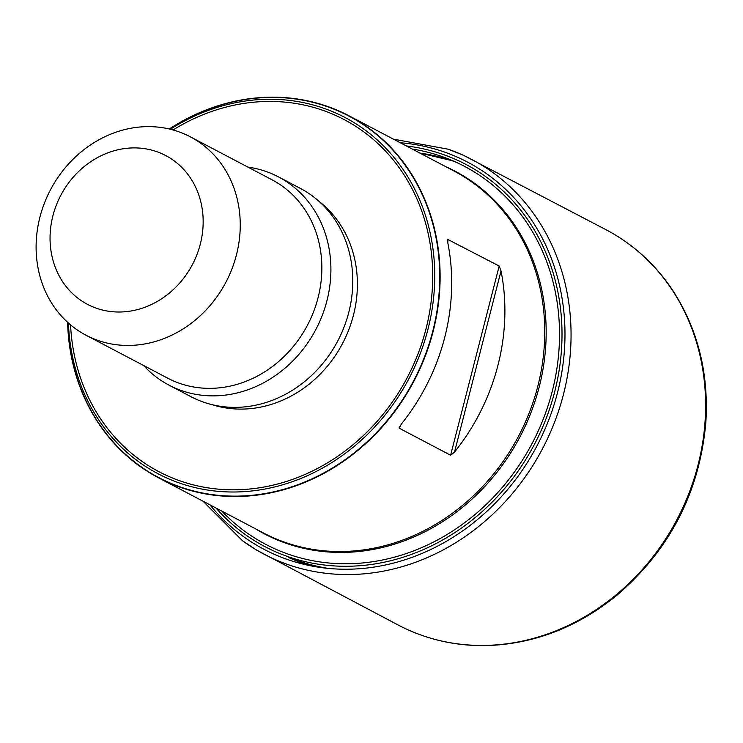 <?xml version="1.0" encoding="UTF-8"?>
<svg xmlns="http://www.w3.org/2000/svg" width="743" height="743" viewBox="0 0 743 743"><rect width="100%" height="100%" fill="white"/><g stroke="black" fill="none" stroke-linecap="round" stroke-linejoin="round"><path stroke-width="1.11" d="M393.418 139.155L448.317 149.232L463.595 155.352L606.037 229.726A223.309 197.536 117.7 0 1 609.659 231.686A223.309 197.536 117.7 0 1 677.077 519.376A223.309 197.536 117.7 0 1 401.861 626.906A223.309 197.536 117.7 0 1 398.192 625.03L256.177 549.857L242.478 540.728L203.053 501.228M67.771 322.443A204.232 180.66 -62.3 0 0 230.859 496.092A204.232 180.66 -62.3 0 0 432.77 331.202A204.232 180.66 -62.3 0 0 371.779 130.749A204.232 180.66 -62.3 0 0 169.45 129.041M169.246 128.994A204.529 180.93 117.7 0 1 349.024 115.806A204.529 180.93 117.7 0 1 413.981 381.038A204.529 180.93 117.7 0 1 158.658 477.879A204.529 180.93 117.7 0 1 67.613 322.304M447.472 240.435L447.834 239.042L447.834 242.97A204.529 180.93 -62.3 0 1 401.331 424.086L399.251 428.228L450.611 455.227L454.53 452.06A204.529 180.93 117.7 0 0 501.033 270.944L499.185 266.04L447.509 239.292M399.158 427.624L399.734 426.352M68.44 323.047A201.167 177.948 -62.3 0 0 230.014 491.977A201.167 177.948 -62.3 0 0 427.894 329.539A201.167 177.948 -62.3 0 0 368.593 132.681A201.167 177.948 -62.3 0 0 170.323 129.254M425.943 329.158A198.938 175.98 117.7 0 1 231.259 489.813A198.938 175.98 117.7 0 1 70.566 324.877A198.929 175.97 117.7 0 0 284.467 482.049A198.929 175.97 117.7 0 0 423.779 217.095A198.929 175.97 117.7 0 0 173.045 129.969A198.938 175.98 117.7 0 1 368.064 135.105A198.938 175.98 117.7 0 1 425.943 329.158M212.136 404.675A116.242 102.831 -62.3 0 0 353.436 315.218A116.242 102.831 -62.3 0 0 319.026 201.362M236.432 254.923A112.072 99.135 117.7 0 1 86.021 335.232A112.072 99.135 117.7 0 1 50.431 189.892A112.072 99.135 117.7 0 1 190.338 136.833A112.072 99.135 117.7 0 1 236.432 254.923M200.304 244.122A84.052 74.356 -62.3 0 0 107.735 152.872A84.052 74.356 -62.3 0 0 71.792 292.863A84.052 74.356 -62.3 0 0 200.304 244.122M86.021 335.232L167.63 378.141A112.072 99.135 -62.3 0 0 318.041 297.832A112.072 99.135 -62.3 0 0 271.938 179.741L190.338 136.833M143.613 365.51A117.645 104.066 -62.3 0 0 169.023 385.162A117.645 104.066 -62.3 0 0 326.901 300.859A117.645 104.066 -62.3 0 0 278.514 176.908A117.645 104.066 -62.3 0 0 247.921 167.11M169.023 385.162L190.895 396.66A117.645 104.066 -62.3 0 0 327.895 356.863A117.645 104.066 -62.3 0 0 345.263 323.837A117.645 104.066 -62.3 0 0 348.783 312.357A117.645 104.066 -62.3 0 0 300.386 188.406L278.514 176.908M448.317 149.232A223.021 197.276 117.7 0 1 542.557 448.642A223.021 197.276 117.7 0 1 242.478 540.728M400.282 142.758A218.721 193.477 117.7 0 1 537.031 445.744A218.721 193.477 117.7 0 1 209.916 504.831M406.365 145.953A215.925 191.007 117.7 0 1 534.421 444.37A215.925 191.007 117.7 0 1 215.99 508.026M412.198 149.027A213.538 188.889 117.7 0 1 532.239 443.218A213.538 188.889 117.7 0 1 221.832 511.091M316.722 566.881A215.043 190.227 117.7 0 1 288.888 557.659L304.806 564.513M445.633 166.608A204.864 181.218 117.7 0 1 519.998 436.782A204.864 181.218 117.7 0 1 255.267 528.672M285.962 555.913A214.718 189.939 -62.3 0 0 327.505 568.302M455.403 161.909A214.718 189.939 -62.3 0 0 419.925 153.086M158.658 477.879L263.291 532.898A204.529 180.93 -62.3 0 0 518.614 436.057A204.529 180.93 -62.3 0 0 453.657 170.825L349.024 115.806M327.895 356.863L328.118 356.556A115.295 101.986 -62.3 0 0 345.142 324.189L345.263 323.837M450.611 455.227L499.185 266.04M501.033 270.944L454.53 452.06M609.659 231.686C635.386 246.072 656.552 265.864 673.167 291.052C697.946 329.651 708.841 373.413 705.85 422.34C699.618 492.275 669.777 550.08 616.328 595.756C577.032 627.454 533.818 644.06 486.674 645.583C456.536 646.15 428.265 639.927 401.861 626.906M419.823 153.03L453.249 160.952"/></g></svg>
